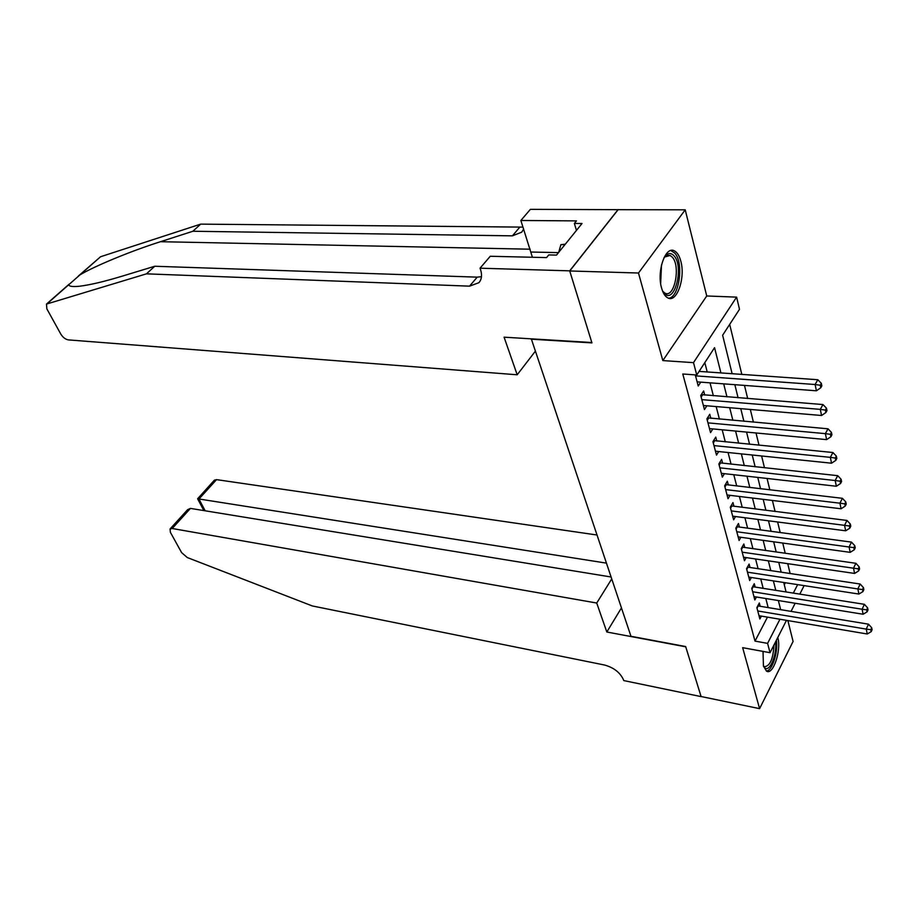 <?xml version="1.0" encoding="UTF-8"?>
<svg xmlns="http://www.w3.org/2000/svg" width="918" height="918" viewBox="0 0 918 918"><rect width="100%" height="100%" fill="white"/><g stroke="black" fill="none" stroke-linecap="round" stroke-linejoin="round"><path stroke-width="1.38" d="M763.03 651.413L763.432 666.032L766.53 671.138C773.059 675.648 781.539 650.208 777.821 637.712L777.764 637.517M680.812 261.16C679.366 255.732 677.197 252.289 674.328 250.843C665.481 245.645 656.554 271.361 661.58 288.034C663.048 293.267 665.16 296.571 667.914 297.971C676.864 303.089 685.608 277.798 680.812 261.16M802.412 575.368L790.134 573.52L787.747 563.663M531.293 338.845L630.964 636.289L685.654 646.536L701.077 696.521L759.599 708.65L793.083 641.441L787.874 620.579M531.04 339.178L591.938 342.896L569.734 270.971L618.147 209.671L685.218 209.82L638.48 273.013L662.83 360.59L693.492 362.644L736.615 297.134L739.495 309.309L722.627 335.242L732.128 373.706M662.83 360.59L706.745 295.975L685.218 209.82M706.745 295.975L736.615 297.134M785.223 553.267L782.744 543.043M780.197 532.578L777.626 521.986M775.067 511.441L772.405 500.459M769.823 489.833L767.069 478.462M764.476 467.767L761.607 455.971M759.002 445.196L756.03 432.986M753.403 422.119L750.327 409.462M747.677 398.527L744.487 385.411M741.813 374.383L729.684 324.387M569.734 270.971L638.48 273.013M760.196 606.305L759.324 602.977L756.868 607.636L759.875 619.007L761.389 616.104M755.158 587.107L754.263 583.71L751.762 588.369L754.837 599.97L756.421 596.998M750.017 567.519L749.099 564.054L746.563 568.701L749.696 580.543L751.349 577.502M744.762 547.53L743.832 543.995L741.251 548.631L744.452 560.726L746.173 557.593M739.403 527.116L738.451 523.501L735.823 528.137L739.093 540.484L740.895 537.282M733.93 506.277L732.954 502.582L730.292 507.206L733.631 519.817L735.502 516.524M728.341 484.991L727.343 481.216L724.635 485.829L728.043 498.715L730.005 495.33M722.627 463.246L721.617 459.39L718.851 463.98L722.34 477.142L724.394 473.665M716.786 441.019L715.753 437.083L712.942 441.661L716.51 455.11L718.668 451.541M710.819 418.31L709.763 414.282L706.906 418.849L710.543 432.596L712.816 428.913M704.726 395.084L703.647 390.965L700.732 395.509L704.45 409.577L706.849 405.79M784.293 584.766L785.349 582.735M720.917 372.915L714.548 347.658L696.762 375.003L682.785 373.993L755.009 641.108L767.471 617.137M768.171 607.624L765.819 598.513M763.191 588.381L760.747 578.948M758.107 568.735L755.583 558.97M752.921 548.689L750.316 538.579M747.631 528.217L744.923 517.741M742.226 507.321L739.415 496.466M736.706 485.966L733.792 474.721M731.061 464.152L728.054 452.505M725.3 441.856L722.179 429.796M719.402 419.078L716.166 406.571M713.378 395.784L710.027 382.829M707.216 371.951L704.806 362.633M695.282 374.888L698.231 386.03L700.744 382.129M786.485 620.35L770.053 652.698L742.651 647.672L759.599 708.65M770.053 652.698L767.586 643.369L779.944 619.248M755.009 641.108L767.586 643.369M696.762 375.003L693.492 362.644M804.122 585.627L799.796 594.141M795.16 603.264L791.029 611.399M793.313 593.12L797.662 584.628M734.848 384.688L738.072 397.758M740.769 408.659L743.89 421.27M746.563 432.091L749.57 444.266M752.221 455.007L755.124 466.757M757.763 477.417L760.563 488.755M763.179 499.346L765.887 510.282M768.481 520.793L771.086 531.361M773.667 541.792L776.192 551.993M778.751 562.355L781.184 572.189M783.72 582.482L786.072 591.984M780.656 609.678L778.349 600.544M775.779 590.354L773.392 580.899M770.799 570.64L768.332 560.829M765.727 550.502L763.156 540.346M760.54 529.95L757.878 519.427M755.239 508.951L752.485 498.049M749.822 487.504L746.977 476.201M744.291 465.587L741.342 453.882M738.646 443.187L735.582 431.058M732.862 420.283L729.695 407.718M726.964 396.863L723.671 383.85M695.534 375.864L815.104 384.516L816.412 390.793L697.118 381.865M699.114 371.388L817.823 379.731L815.104 384.516L820.256 385.25L820.772 387.763L821.851 385.847L821.335 383.334L820.256 385.25M821.335 383.334L817.823 379.731M816.412 390.793L820.772 387.763M663.978 257.728L664.127 257.499C667.455 252.932 670.748 252.358 673.996 255.778C684.449 266.725 674.374 305.35 664.127 293.163L662.429 290.685M662.796 291.35L665.022 293.175C674.443 298.557 680.915 265.99 672.251 257.12L670.163 255.468L664.414 257.086M668.511 298.212C679.274 298.04 684.105 262.697 674.719 253.024L670.794 250.534M565.327 244.177L560.898 244.636L558.695 252.381M564.891 244.704L560.898 244.636M775.469 642.026C777.248 654.006 769.961 672.16 764.935 668.006L763.524 666.365M763.432 666.02L764.258 666.697C769.915 666.365 773.151 659.124 773.977 644.975M766.335 671.012C772.141 671.069 778.292 652.055 776.399 640.202M78.374 276.031L100.567 256.742L200.663 224.13L192.883 231.256L160.501 241.698C130.459 251.211 93.923 266.404 79.923 274.907L68.781 284.706C68.965 286.382 72.407 286.909 79.12 286.278C89.689 285.039 104.159 281.631 122.519 276.054L154.74 266.254L477.211 277.144L481.48 276.685M517.19 374.785L68.322 339.889C65.407 339.35 62.906 337.411 60.795 334.083L46.864 308.873L46.474 304.087L146.478 273.839L469.534 286.152L478.921 282.687C481.743 279.347 482.283 274.975 480.516 269.559L480.045 268.194L569.699 270.844L591.823 342.529L504.085 337.181L517.19 374.785L535.171 351.445M480.045 268.194L490.258 256.26L546.554 257.602L548.735 254.929L556.492 255.101L582.035 223.499L574.37 223.441L576.447 220.894L520.862 220.481L530.386 209.35L618.147 209.671M618.112 209.545L569.699 270.844M154.74 266.254L146.478 273.839M200.663 224.13L522.996 227.113M523.639 229.087L521.722 232.174L512.405 235.846L192.883 231.256M520.862 220.481L532.406 257.269M574.37 223.441L576.458 230.395M596.895 534.999L216.545 479.632L198.954 499.025L205.184 510.81M606.35 563.113L197.611 498.772L203.865 510.592M606.821 632.009L596.723 603.034L172.217 528.504L170.082 528.963L170.358 532.268L181.615 552.625L187.272 557.536L312.304 605.949L604.434 664.999C613.717 667.547 620.052 672.435 623.425 679.664L623.747 680.571L701.1 696.613L685.735 646.811L606.821 632.009L621.429 607.945M596.723 603.034L611.686 578.994M611.009 576.974L190.451 508.4L172.217 528.504M197.611 498.772L214.399 480.171L216.545 479.632M170.082 528.963L187.57 509.708L190.451 508.4M701.822 399.64L820.29 409.371L821.576 415.487L703.372 405.492M701.329 394.591L822.964 404.563L820.29 409.371L825.385 410.082L825.902 412.538L826.957 410.61L826.452 408.154L825.385 410.082M826.452 408.154L822.964 404.563M821.576 415.487L825.902 412.538M707.973 422.877L825.374 433.64L826.625 439.619L709.488 428.603M707.548 417.828L828.002 428.809L825.374 433.64L830.4 434.34L830.905 436.738L831.938 434.799L831.444 432.412L830.4 434.34M831.444 432.412L828.002 428.809M826.625 439.619L830.905 436.738M713.986 445.609L830.331 457.359L831.547 463.2L715.478 451.208M713.63 440.548L832.913 452.517L830.331 457.359L835.3 458.036L835.793 460.377L836.814 458.438L836.332 456.097L835.3 458.036M836.332 456.097L832.913 452.517M831.547 463.2L835.793 460.377M719.873 467.836L835.173 480.527L836.367 486.242L721.33 473.321M719.574 462.787L837.709 475.673L835.173 480.527L840.096 481.204L840.567 483.488L841.576 481.548L841.106 479.253L840.096 481.204M841.106 479.253L837.709 475.673M836.367 486.242L840.567 483.488M725.633 489.604L839.913 503.19L841.083 508.767L727.056 494.974M725.392 484.543L842.403 498.313L839.913 503.19L844.778 503.844L845.237 506.082L846.224 504.131L845.765 501.894L844.778 503.844M845.765 501.894L842.403 498.313M841.083 508.767L845.237 506.082M731.267 510.901L844.549 525.337L845.685 530.799L732.656 516.157M731.084 505.841L847.004 520.449L844.549 525.337L849.357 525.98L849.804 528.171L850.779 526.209L850.332 524.029L849.357 525.98M850.332 524.029L847.004 520.449M845.685 530.799L849.804 528.171M736.787 531.751L849.081 547.002L850.194 552.349L738.141 536.904M736.649 526.68L851.491 542.113L849.081 547.002L853.832 547.633L854.268 549.779L855.232 547.816L854.784 545.682L853.832 547.633M854.784 545.682L851.491 542.113M850.194 552.349L854.268 549.779M742.192 552.177L853.51 568.196L854.601 573.429L743.523 557.215M742.1 547.105L855.886 563.296L853.51 568.196L858.204 568.816L858.64 570.916L859.581 568.953L859.156 566.854L858.204 568.816M859.156 566.854L855.886 563.296M854.601 573.429L858.64 570.916M747.481 572.178L857.848 588.931L858.915 594.049L748.79 577.112M747.436 567.094L860.177 584.032L857.848 588.931L862.495 589.551L862.92 591.594L863.849 589.631L863.425 587.577L862.495 589.551M863.425 587.577L860.177 584.032M858.915 594.049L862.92 591.594M752.668 591.766L862.094 609.231L863.138 614.245L753.942 596.597M752.668 586.682L864.389 604.319L862.094 609.231L866.684 609.839L867.108 611.836L868.015 609.873L867.602 607.865L866.684 609.839M867.602 607.865L864.389 604.319M863.138 614.245L867.108 611.836M757.74 610.963L866.248 629.105L867.269 634.005L759.002 615.703M757.786 605.88L868.508 624.183L866.248 629.105L870.792 629.691L871.205 631.653L872.1 629.691L871.698 627.728L870.792 629.691M871.698 627.728L868.508 624.183M867.269 634.005L871.205 631.653M661.511 264.923L660.65 283.387M660.203 277.879L660.558 270.408M160.501 241.698L530.145 249.203M477.211 277.144L469.534 286.152M512.405 235.846L519.542 227.469M100.567 256.742L79.923 274.907M68.781 284.706L47.288 303.606M558.488 252.622L531.052 252.037M700.801 395.75L701.49 394.66M701.157 397.092L702.545 394.912M706.94 418.941L707.617 417.851M707.296 420.306L708.662 418.115M713.297 443.004L714.652 440.812M719.184 465.219L720.504 463.016M724.933 486.965L726.23 484.75M730.567 508.239L731.841 506.013M736.075 529.066L737.338 526.84M741.469 549.469L742.708 547.243M746.759 569.447L747.975 567.221M751.945 589.023L753.139 586.797M757.017 608.209L758.199 605.972M666.789 255.399L670.163 255.468M69.114 284.178L46.68 303.915"/></g></svg>
